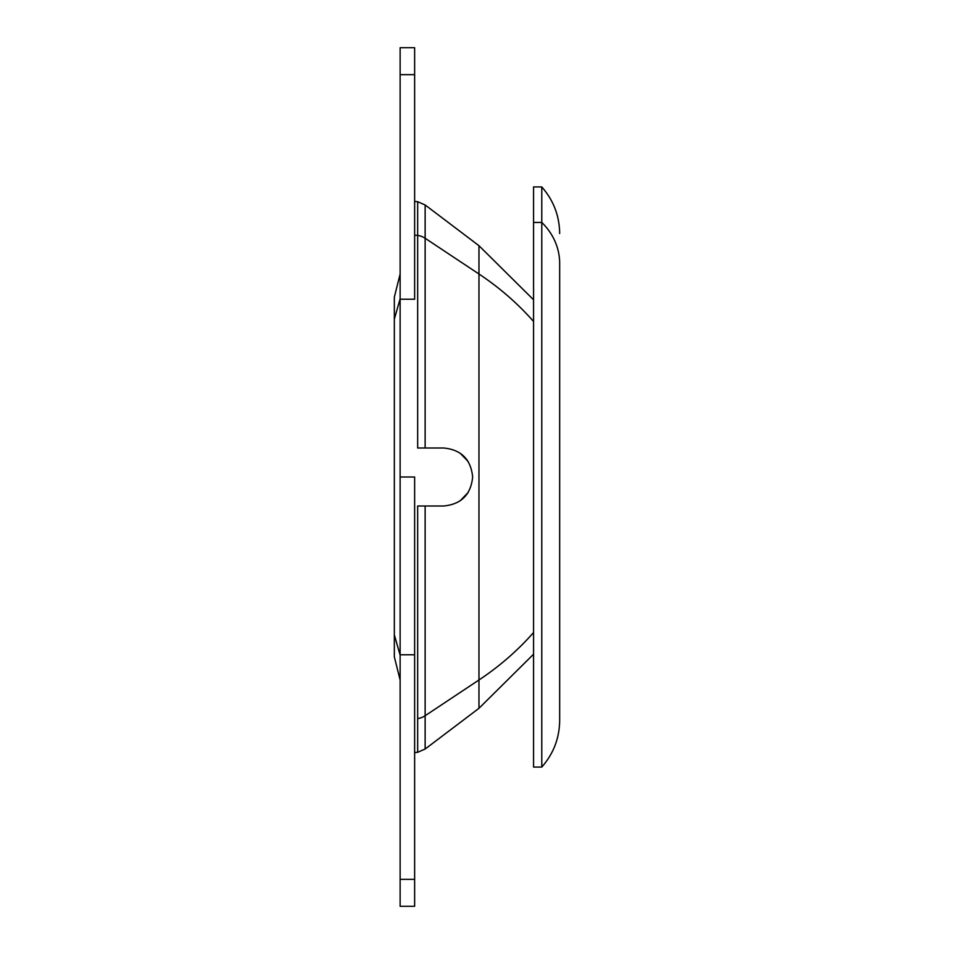 <?xml version="1.0" encoding="UTF-8"?>
<svg xmlns="http://www.w3.org/2000/svg" width="954" height="954" viewBox="0 0 954 954"><rect width="100%" height="100%" fill="white"/><g stroke="black" fill="none" stroke-linecap="round" stroke-linejoin="round"><path stroke-width="1.43" d="M472.647 476.952L472.647 477C470.918 494.625 461.247 504.296 443.646 506.002L417.661 506.002L417.661 718.601A17.399 15.276 0 0 0 425.138 715.739L425.138 749.033L425.138 715.739A17.399 15.276 180 0 1 417.661 718.601L417.661 506.002L443.646 506.002L425.138 506.002L425.138 715.739L478.968 679.987A290.064 254.563 0 0 0 533.56 632.526A290.064 254.563 180 0 1 478.968 679.987L478.968 274.013L425.138 238.261L425.138 447.998L443.646 447.998L425.138 447.998L425.138 238.261L478.968 274.013L478.968 679.987L425.138 715.739L425.138 506.002L443.646 506.002C461.247 504.296 470.918 494.625 472.647 477L472.647 476.869M467.174 493.957L460.031 500.933L468.175 492.467M467.174 460.043L460.031 453.067L468.175 461.533M478.968 274.013A290.064 254.563 0 0 1 533.56 321.474A290.064 254.563 180 0 0 478.968 274.013L478.968 245.703L478.968 274.013M425.138 238.261L425.138 204.967L425.138 238.261A17.399 15.276 180 0 0 417.661 235.399A17.399 15.276 0 0 1 425.138 238.261M417.661 447.998L417.661 201.699L417.661 447.998L443.646 447.998L425.138 447.998M472.647 477C470.918 459.375 461.247 449.704 443.646 447.998C461.247 449.704 470.918 459.375 472.647 477M417.661 506.002L425.138 506.002M478.968 679.987L478.968 708.297L478.968 679.987M417.661 718.601L417.661 752.301L417.661 718.601M414.632 235.173L417.661 235.399L414.632 235.173M400.131 298.805L394.336 319.173L394.336 297.159L394.336 319.173L400.131 298.805M400.131 655.195L394.336 634.827L394.336 319.173L394.336 634.827L400.131 655.195M394.336 656.841L394.336 634.827L394.336 656.841L400.131 680.047M533.56 195.153L533.56 767.064L541.777 767.064L541.777 222.437A69.618 61.092 0 0 1 559.664 263.328L559.664 720.473C559.449 738.217 553.487 753.743 541.777 767.064L541.777 186.936L541.777 222.437L533.56 222.437L541.777 222.437A69.618 61.092 180 0 1 559.664 263.328L559.664 690.672M559.664 233.527C559.449 215.783 553.487 200.257 541.777 186.936L533.56 186.936L533.56 758.847M414.632 477L414.632 654.778L400.131 654.778L400.131 477L414.632 477L400.131 477L400.131 299.222L414.632 299.222L414.632 47.7L400.131 47.7L400.131 906.3L400.131 654.778L414.632 654.778L414.632 879.349L400.131 879.349L414.632 879.349L414.632 477M414.632 906.3L414.632 879.349L414.632 906.3L400.131 906.3L414.632 906.3M414.632 74.65L414.632 299.222L400.131 299.222L400.131 74.65L414.632 74.65L400.131 74.65L400.131 47.7L414.632 47.7L414.632 74.65M533.56 299.783L478.968 245.703L425.138 204.967L417.661 201.699L414.632 201.437M533.56 654.217L478.968 708.297L425.138 749.033L417.661 752.301L414.632 752.563M400.131 273.953L394.336 297.159"/></g></svg>
